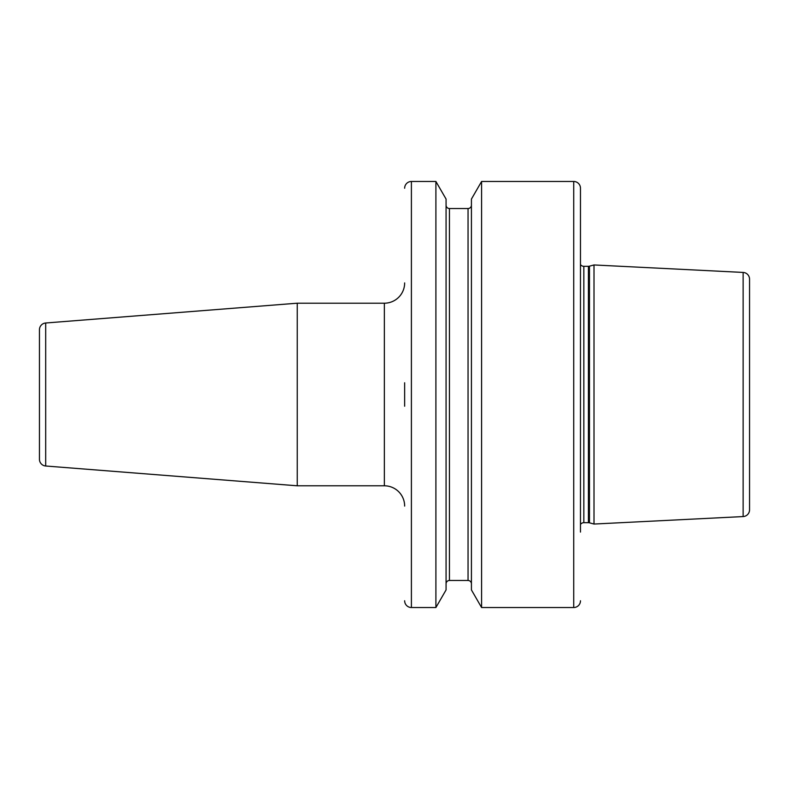 <?xml version="1.0" encoding="UTF-8"?>
<svg xmlns="http://www.w3.org/2000/svg" width="789" height="789" viewBox="0 0 789 789"><rect width="100%" height="100%" fill="white"/><g stroke="black" fill="none" stroke-linecap="round" stroke-linejoin="round"><path stroke-width="1.18" d="M404.649 382.783L404.649 406.217M404.649 188.236A6.766 6.766 0 0 1 411.404 181.47L411.404 607.53A6.766 6.766 0 0 1 404.649 600.764M411.404 181.47L435.903 181.47L446.071 199.075L446.071 589.925L435.903 607.53L435.903 181.47M411.404 607.53L435.903 607.53M446.071 583.86A3.383 3.383 0 0 1 449.444 580.477L449.444 208.523A3.383 3.383 0 0 1 446.071 205.14M449.444 580.477L468.045 580.477L468.045 208.523L449.444 208.523M471.428 205.14A3.383 3.383 0 0 1 468.045 208.523M471.428 583.86A3.383 3.383 0 0 0 468.045 580.477M481.586 607.53L471.428 589.925L471.428 199.075L481.586 181.47L573.711 181.47L573.711 607.53L481.586 607.53L481.586 181.47M580.477 188.236L580.477 524.448A4.053 4.053 0 0 1 583.83 522.693L583.83 266.307A4.053 4.053 0 0 1 580.477 264.552L580.477 188.236A6.766 6.766 0 0 0 573.711 181.47M580.477 600.764A6.766 6.766 0 0 1 573.711 607.53M580.477 532.082L580.477 256.918M583.83 266.307L588.426 266.307A4.053 4.053 0 0 0 589.472 266.169L594.009 264.956L743.13 272.432L743.13 516.568L594.009 524.044L594.009 264.956M583.83 522.693L588.426 522.693A4.053 4.053 0 0 1 589.472 522.831L594.009 524.044M743.13 516.568A6.766 6.766 0 0 0 749.55 509.812L749.55 279.188A6.766 6.766 0 0 0 743.13 272.432M297.236 303.203L45.683 322.997A6.766 6.766 0 0 0 39.45 329.743L39.45 459.257A6.766 6.766 180 0 0 45.683 466.003L297.236 485.797L297.236 303.203L384.351 303.203A20.287 20.287 0 0 0 404.649 282.916M297.236 485.797L384.351 485.797L384.351 303.203M404.649 506.084A20.287 20.287 0 0 0 384.351 485.797M588.426 522.693L588.426 266.307M589.472 522.831L589.472 266.169M45.683 322.997L45.683 466.003"/></g></svg>
